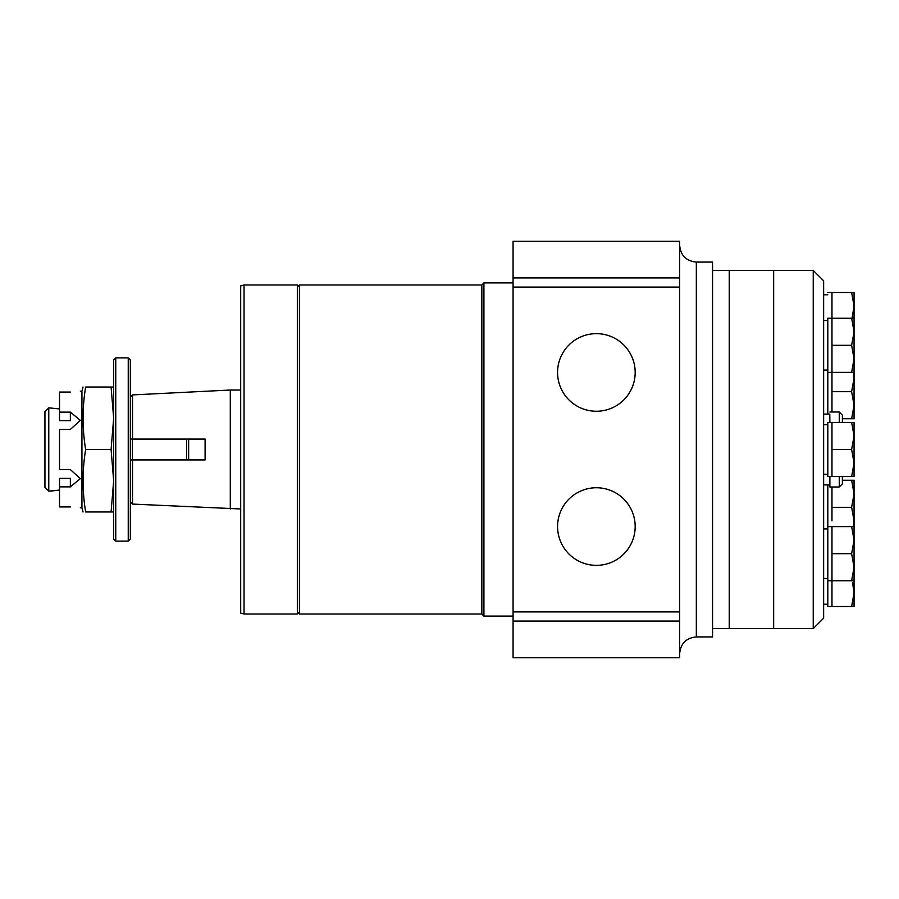 <?xml version="1.0" encoding="UTF-8"?>
<svg xmlns="http://www.w3.org/2000/svg" width="899" height="899" viewBox="0 0 899 899"><rect width="100%" height="100%" fill="white"/><g stroke="black" fill="none" stroke-linecap="round" stroke-linejoin="round"><path stroke-width="1.35" d="M827.81 484.898L827.81 526.623L831.98 526.623L831.98 606.499L851.634 606.499L854.05 592.969L852.533 582.417M831.98 486.988L831.98 520.858M827.81 292.501L831.98 292.501L831.98 412.012M831.98 476.571L827.81 476.571L827.81 422.429L831.98 422.429L831.98 476.571L851.634 476.571L854.05 463.041L851.634 449.5L854.05 435.959L851.634 422.429L854.05 422.429L854.05 476.571L851.634 476.571M773.668 270.408L773.668 628.592L813.235 628.592L813.235 270.408L773.668 270.408L773.668 628.592L729.235 628.592L729.235 270.408L773.668 270.408M813.235 270.408L823.641 280.825L823.641 618.175L813.235 628.592M823.641 414.102L829.788 414.102L829.788 422.429M829.788 476.571L829.889 486.988L839.261 486.988L842.385 483.864L842.385 476.571L842.385 483.864M829.788 414.102L829.889 422.429M829.889 476.571L829.889 486.988M829.889 412.012L839.261 412.012L842.385 415.136L842.385 422.429L842.385 415.136M823.641 424.721L827.81 424.721M823.641 528.915L827.81 528.915M827.81 526.623L827.81 606.499L831.98 606.499M851.634 318.235L854.05 318.235L854.05 372.377L851.634 372.377L854.05 358.836L851.634 345.306L854.05 331.765L851.634 318.235L827.81 318.235L827.81 414.102M823.641 294.782L827.81 294.782M823.641 320.516L827.81 320.516M831.98 449.5L851.634 449.5M831.98 422.429L851.634 422.429M827.81 372.377L851.634 372.377M831.98 345.306L851.634 345.306M852.061 318.235L854.05 306.031L851.634 292.501L854.05 292.501L854.05 318.235M831.98 292.501L851.634 292.501M854.05 372.377L854.05 418.743L851.634 418.743L854.05 405.213L851.634 391.672L854.05 378.142L853.578 372.377M842.385 418.743L851.634 418.743M831.98 391.672L851.634 391.672M853.578 526.623L854.05 520.858L851.634 507.328L854.05 493.787L851.634 480.257L854.05 480.257L854.05 540.164L851.634 526.623L854.05 526.623M831.98 507.328L851.634 507.328M842.385 480.257L851.634 480.257M854.05 580.765L851.634 580.765L854.05 567.235L854.05 606.499L851.634 606.499M827.81 580.765L851.634 580.765M854.05 567.235L851.634 553.694L854.05 540.164L854.05 567.235M831.98 553.694L851.634 553.694M831.98 526.623L851.634 526.623M712.57 270.408L729.235 270.408L729.235 628.592L712.57 628.592M205.096 459.917L188.633 459.917L205.096 459.917L205.096 439.083L188.633 439.083L205.096 439.083M132.535 459.917L132.535 504.081L240.696 508.969M130.333 397.234L132.535 394.919L132.535 439.083M132.535 394.919L230.29 390.031L230.29 508.969M70.358 392.054C83.247 391.121 83.247 391.121 70.358 392.054L59.525 392.054L59.525 420.631L70.358 420.631L70.358 412.124L80.348 420.35L70.358 429.43L59.525 429.43L59.525 469.57L70.358 469.57L80.348 478.65L70.358 486.876L70.358 478.369L59.525 478.369L59.525 486.876L70.358 486.876M48.782 407.854L48.782 491.146L44.95 487.314L44.95 411.686L48.782 407.854L59.525 408.921M50.153 491.146L59.525 490.079L48.782 491.146M70.358 506.946C83.247 507.879 83.247 507.879 70.358 506.946C83.247 507.879 83.247 507.879 70.358 506.946L59.525 506.946L59.525 486.876M59.525 412.124L70.358 412.124M80.348 391.189L81.933 391.189L81.933 507.811L83.045 511.969M113.667 511.969L111.083 511.969L113.667 480.74L111.083 449.5L113.667 418.26L111.083 387.031L113.667 387.031M230.29 390.031L240.696 390.031M115.757 357.869L113.667 359.96L113.667 539.04L115.757 541.131L128.242 541.131L128.242 357.869L115.757 357.869L115.757 541.131M128.242 357.869L130.333 359.96L130.333 539.04L128.242 541.131M111.083 387.031L85.641 387.031C82.236 387.031 82.236 387.031 85.641 387.031C82.225 407.854 82.225 428.677 85.641 449.5C82.225 470.323 82.225 491.146 85.641 511.969C82.236 511.969 82.236 511.969 85.641 511.969L111.083 511.969M85.641 449.5L111.083 449.5M81.933 391.189L83.045 387.031M186.554 439.083L188.633 439.083L188.633 459.917L186.554 459.917L186.554 439.083L130.333 439.083M186.554 459.917L132.411 459.917L132.411 439.083M132.411 459.917L130.333 459.917M244.034 284.994L240.696 285.882L240.696 613.118L244.034 614.006L297.333 614.006L297.333 284.994L244.034 284.994L244.034 614.006M297.333 287.073L299.423 284.994L299.423 614.006L481.842 614.006L483.92 616.096L513.071 616.096M299.423 284.994L481.842 284.994L481.842 614.006M481.842 284.994L483.92 282.904L483.92 616.096M483.92 282.904L513.071 282.904M513.071 621.085L513.071 657.742L679.666 657.742L679.666 611.927L513.071 611.927L513.071 621.085L679.666 621.085M513.071 287.073L513.071 241.258L679.666 241.258L679.666 287.073L513.071 287.073L513.071 611.927M596.374 333.653A38.792 38.792 0 0 1 629.974 391.852A38.792 38.792 0 0 1 562.774 391.852A38.792 38.792 0 0 1 596.374 333.653M596.374 487.752A38.792 38.792 0 0 1 629.974 545.951A38.792 38.792 0 0 1 562.774 545.951A38.792 38.792 0 0 1 596.374 487.752M679.666 287.073L679.666 611.927M679.666 245.427C680.655 255.541 686.207 261.092 696.332 262.081L712.57 262.081L712.57 636.919L696.332 636.919C686.207 637.908 680.655 643.459 679.666 653.573M839.261 412.012L839.261 422.429M839.261 476.571L839.261 486.988M679.666 277.915L513.071 277.915M696.332 262.081L696.332 636.919M823.641 484.898L829.788 484.898M823.641 474.279L827.81 474.279M823.641 578.484L827.81 578.484M823.641 604.218L827.81 604.218M823.641 370.085L827.81 370.085M130.333 501.766L132.535 504.081M80.348 507.811L81.933 507.811M297.333 611.927L299.423 614.006"/></g></svg>
